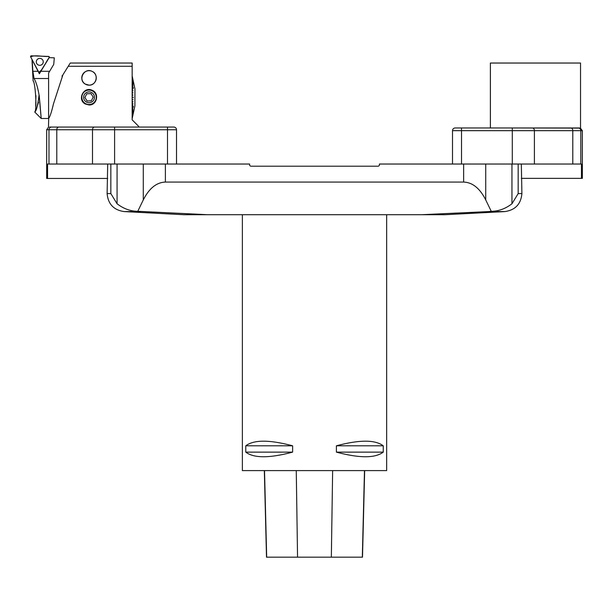 <?xml version="1.0" encoding="UTF-8"?>
<svg xmlns="http://www.w3.org/2000/svg" width="613" height="613" viewBox="0 0 613 613"><rect width="100%" height="100%" fill="white"/><g stroke="black" fill="none" stroke-linecap="round" stroke-linejoin="round"><path stroke-width="0.92" d="M242.373 214.703L242.373 470.608L386.65 470.608L386.65 214.703M383.248 445.812L383.248 452.126C375.171 458.286 359.555 458.286 336.391 452.126L336.391 445.812C359.555 439.651 375.171 439.651 383.248 445.812L336.391 445.812M292.631 445.812L292.631 452.126C269.467 458.286 253.851 458.286 245.775 452.126L245.775 445.812C253.851 439.651 269.467 439.651 292.631 445.812L245.775 445.812M264.333 470.608L266.502 557.171L362.498 557.171L364.666 470.608M245.775 452.126L292.631 452.126M336.391 452.126L383.248 452.126M521.334 164.031L521.901 193.578C520.958 204.091 515.265 210.098 504.813 211.585L488.653 211.585L421.652 214.703L445.26 214.703L504.813 211.585M117.075 164.031L117.075 203.784C123.665 208.788 130.569 211.286 137.779 211.293L207.363 214.703L183.762 214.703L124.209 211.585C113.757 210.098 108.057 204.091 107.122 193.578L107.689 164.031M117.075 203.784L110.846 193.578L110.846 164.031M518.177 164.031L518.177 193.578L511.947 203.784C505.403 208.78 498.507 211.278 491.243 211.293L488.653 211.585M137.779 211.293L143.289 199.915C149.143 188.344 156.507 182.398 165.387 182.069L165.387 164.031L249.591 164.031L249.591 164.751A1.441 1.441 0 0 0 251.031 166.192L377.991 166.192A1.441 1.441 0 0 0 379.432 164.751L379.432 164.031L463.635 164.031L463.635 182.069C472.516 182.398 479.879 188.344 485.734 199.915L491.243 211.293M165.387 182.069L463.635 182.069M140.362 211.585L124.347 211.585M207.363 214.703L421.652 214.703M114.6 164.031L167.502 164.031L167.502 129.764L114.6 129.764L114.6 164.031L48.979 164.031L48.979 129.764L46.672 129.764L46.672 178.46L47.569 178.46L47.569 164.031L48.979 164.031M92.502 164.031L92.502 129.764L114.6 129.764L114.6 127.06L50.649 127.06L173.808 127.06A2.705 2.705 0 0 1 176.513 129.764L176.513 164.031M49.569 127.06L50.649 127.06M173.808 127.06A2.705 2.705 0 0 1 176.513 129.764A2.705 2.705 0 0 0 173.808 127.06A2.705 2.705 0 0 1 176.513 129.764L167.502 129.764L167.502 127.06M47.569 178.46L107.689 178.46M579.507 127.964L512.299 127.964L580.519 128.109M490.385 127.964L490.385 63.039L580.534 63.039L580.534 128.117M580.802 164.031L581.453 164.031L581.453 178.368L582.35 178.368L582.35 130.669L580.802 130.669L580.802 164.031L461.52 164.031L461.52 130.669L452.509 130.669A2.705 2.705 0 0 1 455.214 127.964L512.299 127.964L512.299 130.669L461.52 130.669L461.52 127.964M452.509 164.031L452.509 130.669A2.705 2.705 0 0 1 455.214 127.964M581.453 178.368L521.334 178.368M62.649 75.667L62.128 75.667L62.128 77.261M138.645 127.06L138.645 126.339L132.163 119.857M132.155 119.849L132.155 63.032M132.163 66.288L68.235 66.288L70.273 63.032L132.163 63.039M62.94 74.771L68.242 66.288M53.484 103.819L62.94 74.763M48.473 127.42L48.711 118.478C50.097 116.416 51.684 111.535 53.477 103.804M85.314 103.995C76.97 99.904 83.521 86.195 91.973 90.218C99.643 92.877 97.13 105.444 89.054 104.969L85.314 103.995M85.238 84.065C77.56 79.843 84.318 67.215 92.111 71.369C99.061 74.135 96.494 85.59 89.054 85.146L85.238 84.065M89.054 104.517A7.21 7.21 0 0 1 82.801 93.697A7.21 7.21 0 0 1 95.299 93.697A7.21 7.21 0 0 1 89.054 104.517M95.766 80.571A7.218 7.218 0 0 0 89.054 70.694A7.218 7.218 0 0 0 87.261 84.916A7.218 7.218 0 0 0 95.766 80.571M89.054 70.694A7.218 7.218 0 0 0 82.793 81.529A7.218 7.218 0 0 0 95.306 81.529A7.218 7.218 0 0 0 89.054 70.694M93.214 97.145L90.992 93.62L86.831 93.781L84.893 97.459L87.107 100.992L91.268 100.831L93.214 97.145M84.265 94.777A5.41 5.41 0 0 0 89.253 102.708A5.41 5.41 0 0 0 93.628 94.425A5.41 5.41 0 0 0 84.265 94.777M134.96 88.739L134.906 105.873L134.96 88.739M134.906 105.873L132.155 118.7M132.155 75.943L132.975 79.759A83.812 5.149 167.9 0 1 132.975 79.767L132.155 75.951M132.155 76.273L132.975 80.027A83.812 15.356 167.7 0 1 132.975 80.058L132.155 76.303M132.155 76.931L133.35 82.288A75.207 22.727 -12.7 0 1 133.358 82.326L132.155 76.977M132.155 77.912L132.975 81.376A83.812 34.887 166.7 0 1 132.975 81.429L132.155 77.974M132.155 79.2L132.975 82.433A83.812 43.906 165.7 0 1 132.975 82.502L132.155 79.276M132.155 80.778L132.975 83.72A83.812 52.235 164.4 0 1 132.975 83.805L132.155 80.862M132.155 82.609L132.975 85.222A83.812 59.737 162.6 0 1 132.975 85.322L132.155 82.709M132.155 84.671L133.32 87.988M132.155 84.786L133.358 88.088A75.207 59.492 -20 0 0 133.358 87.981M132.155 86.939L132.975 88.778A83.812 71.805 156 0 1 132.975 88.9L132.155 87.054M132.155 89.368L132.975 90.77A83.812 76.188 149.8 0 1 132.975 90.9L132.155 89.49M132.155 91.919L132.975 92.87A83.812 79.368 139.2 0 1 132.975 93L132.155 92.05M132.155 94.555L132.975 95.038A83.812 81.299 120.3 0 1 132.975 95.168L132.155 94.693M132.155 97.237L133.358 97.237L132.155 97.237M133.274 97.237L132.155 97.375L133.358 97.375A75.207 73.537 -90 0 0 133.358 97.237M132.155 99.919L132.975 99.444A83.812 81.299 59.7 0 1 132.975 99.574L132.155 100.057M132.155 102.563L132.975 101.612A83.812 79.368 40.8 0 1 132.975 101.743L132.155 102.693M132.155 105.122L132.975 103.712A83.812 76.188 30.2 0 1 132.975 103.835L132.155 105.244M132.155 107.551L132.975 105.712A83.812 71.805 24 0 1 132.975 105.834L132.155 107.673M132.155 109.827L133.358 106.524A75.207 59.492 -160 0 1 133.358 106.631L133.32 106.624M132.155 109.934L133.358 106.631M132.155 111.903L132.975 109.29A83.812 59.737 17.4 0 1 132.975 109.382L132.155 112.003M132.155 113.75L132.975 110.807A83.812 52.235 15.6 0 1 132.975 110.892L132.155 113.834M132.155 115.336L132.975 112.11A83.812 43.906 14.3 0 1 132.975 112.179L132.155 115.405M132.155 116.639L132.975 113.175A83.812 34.887 13.3 0 1 132.975 113.236L132.155 116.692M132.155 117.635L133.358 112.286A75.207 22.727 -167.3 0 1 133.358 112.325L132.155 117.673M132.155 118.309L132.975 114.554A83.812 15.356 12.3 0 1 132.975 114.585L132.155 118.34M132.155 118.654L132.975 114.838A83.812 5.149 12.1 0 1 132.975 114.853L132.155 118.661M132.155 92.027L132.883 92.9M132.155 94.609L132.883 95.115M132.155 100.003L132.975 99.574M132.155 102.586L132.975 101.743M54.312 57.829L49.178 57.653L39.362 73.775L32.175 59.836L32.872 71.292L34.052 78.51L48.603 78.51L48.603 73.031L53.737 64.396L54.312 57.829M38.558 102.218L37.025 106.984M34.757 111.98L34.757 111.98C37.316 109.696 35.11 81.307 33.102 80.947C35.094 81.245 37.324 109.75 34.757 111.98C36.313 111.252 37.73 105.72 39.01 95.39L39.117 95.39C37.853 87.774 36.167 82.15 34.052 78.51M35.945 95.659L35.692 106.225M34.757 112.049L41.209 118.493L48.603 118.493L48.603 78.51M39.117 95.39L41.209 118.493L39.209 95.39M39.753 101.467L40.673 112.102M40.703 112.44L41.017 116.24M39.408 72.579L39.362 73.775M42.841 60.227A3.463 3.463 0 0 0 38.152 58.794A3.463 3.463 0 0 0 36.719 63.484A3.463 3.463 0 0 0 41.408 64.917A3.463 3.463 0 0 0 42.841 60.227A3.463 3.463 0 0 0 38.152 58.794A3.463 3.463 0 0 0 36.719 63.484A3.463 3.463 0 0 0 41.408 64.917A3.463 3.463 0 0 0 42.841 60.227M40.037 72.25L49.232 57.53A0.713 0.713 0 0 0 48.649 56.434L31.309 55.829A0.713 0.713 0 0 0 30.65 56.879L38.795 72.204A0.713 0.713 0 0 0 40.037 72.25M30.65 56.879L38.795 72.204C43.132 69.89 45.63 62.02 49.232 57.53L48.649 56.434C42.918 56.909 34.995 54.572 30.65 56.879M266.678 557.171L264.517 470.608M297.55 557.171L296.263 470.608M331.342 557.171L332.637 470.608M362.321 557.171L364.482 470.608M511.947 203.784L511.947 164.031M107.122 193.578L110.846 193.578M518.177 193.578L521.901 193.578M143.289 199.915L143.289 164.031M485.734 164.031L485.734 199.915M94.571 127.06A2.705 2.069 -90 0 0 92.502 129.764L56.779 129.764L56.779 164.031M58.856 127.06A2.705 2.069 -90 0 0 56.779 129.764L48.979 129.764A2.705 2.659 -90 0 1 51.638 127.06M512.299 164.031L512.299 130.669L534.406 130.669L534.406 164.031M572.787 164.031L572.787 130.669L534.406 130.669A2.705 2.069 90 0 0 532.329 127.964M578.128 127.964A2.705 2.674 90 0 1 580.802 130.669L572.787 130.669A2.705 2.069 90 0 0 570.718 127.964M40.826 71.292L49.423 71.292M32.872 71.292L38.129 71.292M46.672 129.764L48.442 127.228M580.388 128.071L582.35 130.669M134.906 88.739L132.155 75.905M31.976 59.369L33.102 80.947"/></g></svg>
